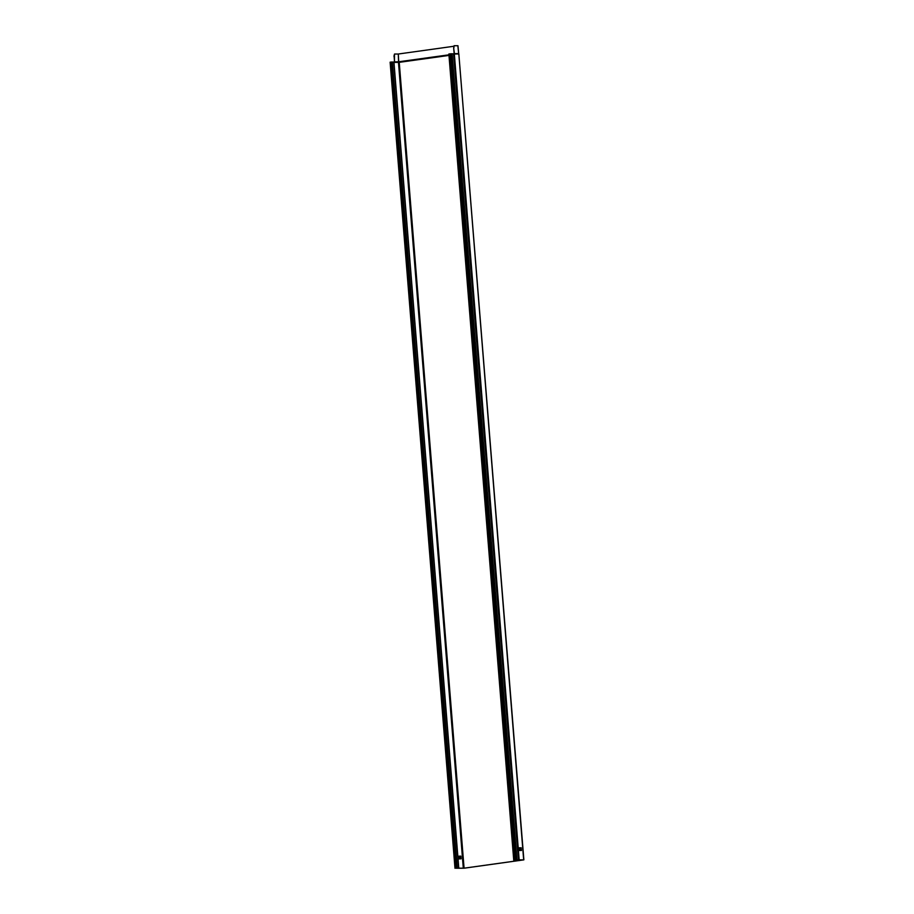 <?xml version="1.0" encoding="UTF-8"?>
<svg xmlns="http://www.w3.org/2000/svg" width="914" height="914" viewBox="0 0 914 914"><rect width="100%" height="100%" fill="white"/><g stroke="black" fill="none" stroke-linecap="round" stroke-linejoin="round"><path stroke-width="1.37" d="M393.843 62.129L458.668 868.243L464.072 868.186L523.436 859.903L516.559 859.948M454.247 52.532L453.687 48.202L454.064 52.555M453.881 47.882L454.075 45.746L453.698 47.916M457.868 45.734L454.258 45.711M393.945 56.245L394.505 54.04L394.448 62.255L398.55 62.232L398.298 54.017L453.984 46.248M394.448 60.77L394.117 56.222M394.631 61.832L398.733 61.821L398.298 54.017M398.104 54.029L394.505 54.04M520.74 847.826L519.232 847.826L521.186 847.792L521.403 850.477L519.346 850.488L519.141 847.804L521.186 847.792M458.497 53.515L454.338 54.006L519.175 859.846L514.788 859.948M454.544 54.006L454.109 52.612M454.384 53.503L454.281 52.589M394.185 62.415L394.345 60.941M459.022 858.909L458.805 856.224L459.719 856.144L460.839 856.144L461.056 858.829L459.022 858.909L461.056 858.829M459.719 856.144L459.936 858.84M392.266 61.946L457.24 868.083L392.38 61.981L390.301 62.198M393.934 62.083L392.392 62.106M516.89 859.857L452.076 53.766L449.082 54.006M452.087 53.846L453.573 53.777L518.421 859.891M454.338 54.006L453.573 53.777M519.232 847.815L519.449 850.488L519.141 847.804M393.957 62.426L448.934 54.829M458.428 868.186L464.232 868.186L523.596 859.903L519.175 859.846M458.428 868.266L457.114 868.06M457.24 868.083L456.394 868.094M458.782 868.186L456.406 868.266M449.082 53.937L513.942 860.051L516.593 859.88M513.942 860.051L514.799 860.051M464.072 868.186L399.235 62.346L448.98 55.411M458.657 53.663L457.857 45.7M520.272 850.488L520.055 847.861M520.34 847.849L520.546 850.488M519.506 850.488L519.289 847.872M521.14 850.488L520.923 847.804M458.588 53.629L454.487 53.64L458.588 53.629M523.665 859.823L458.828 53.983L454.738 54.006M458.839 54.052L523.871 859.846M394.368 62.415L399.235 62.346L398.47 62.403L463.307 868.243M390.358 62.129L455.206 868.231M391.203 62.003L456.063 868.117M393.968 62.426L458.805 868.266M449.928 53.823L514.788 859.925M450.842 53.755L515.702 859.857M451.916 53.743L516.776 859.857M457.96 45.711L458.691 53.629M390.129 62.175L454.989 868.289M448.865 53.995L513.725 860.097M452.076 53.766L516.936 859.868"/></g></svg>
